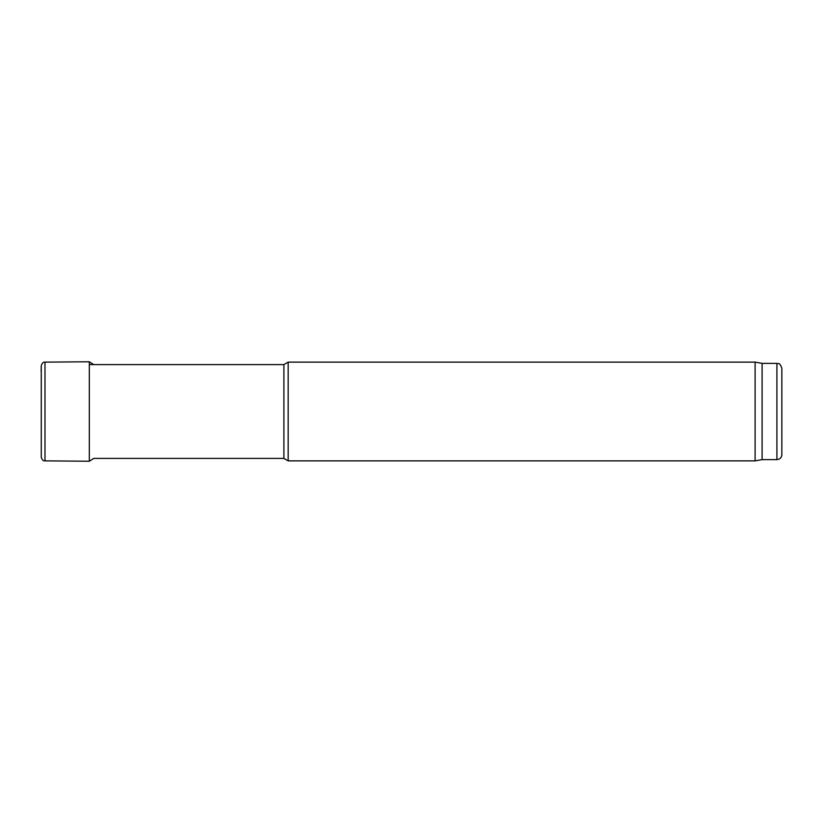 <?xml version="1.0" encoding="UTF-8"?>
<svg xmlns="http://www.w3.org/2000/svg" width="823" height="823" viewBox="0 0 823 823"><rect width="100%" height="100%" fill="white"/><g stroke="black" fill="none" stroke-linecap="round" stroke-linejoin="round"><path stroke-width="1.23" d="M89.944 364.599L283.894 364.599L283.894 458.401L93.75 458.401L89.326 461.23L44.987 460.87C43.341 461.127 42.096 459.934 41.263 457.29L41.263 365.71L41.263 457.29M283.894 458.401L288.173 460.87L288.173 362.13L283.894 364.599M776.912 459.635L776.912 363.365C778.414 364.424 779.319 361.338 781.85 368.303L781.85 454.697C781.562 457.691 779.916 459.337 776.912 459.635L762.098 459.635L755.103 460.87L288.173 460.87M755.103 460.87L755.103 362.13L288.173 362.13M762.098 459.635L762.098 363.365L755.103 362.13M41.15 371.245L41.263 365.71C42.096 363.066 43.341 361.873 44.987 362.13L44.987 460.87M93.75 364.599L89.326 361.77L89.326 461.23M776.912 363.365L762.098 363.365M89.326 361.77L44.987 362.13"/></g></svg>
